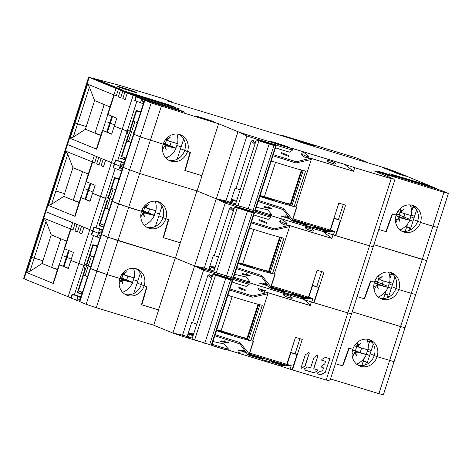 <?xml version="1.0" encoding="UTF-8"?>
<svg xmlns="http://www.w3.org/2000/svg" width="472" height="472" viewBox="0 0 472 472"><rect width="100%" height="100%" fill="white"/><g stroke="black" fill="none" stroke-linecap="round" stroke-linejoin="round"><path stroke-width="0.71" d="M404.351 327.35L400.575 326.541L405.035 327.704L394.073 361.646L377.11 356.684L370.137 353.817L373.281 344.076M330.506 378.951L378.892 393.666L400.575 326.541L352.189 311.827L400.575 326.541L411.295 293.354L415.755 294.522L411.295 293.354L422.257 259.411L373.871 244.697L426.717 260.573L422.257 259.411L432.971 226.23L437.438 227.392L432.971 226.23L443.94 192.287L377.329 171.773L379.706 172.752L374.845 171.271L394.214 179.23L391.217 178.652A721.93 26.355 -162.1 0 1 354.737 167.719L344.489 164.28A713.906 26.06 -162.1 0 1 291.714 148.232L292.693 149.907A13.635 0.496 -162.1 0 1 275.365 144.804L275.736 143.612A720.726 26.308 -162.1 0 1 246.915 134.721L237.976 131.718L218.607 123.758L151.205 102.925L144.863 100.318L146.751 100.725L185.012 112.312L177.867 109.356L138.19 97.208L127.263 93.09L180.038 109.138L124.885 92.111L175.596 107.315L120.448 90.288L171.159 105.492L116.006 88.465L88.642 77.172L119.233 85.237L162.633 98.436L171.336 101.639L167.731 101.085L312.163 145.004L315.019 146.178L295.083 140.213L302.387 142.88L386.662 168.51L394.439 171.212L429.98 185.844L389.66 173.767L399.159 177.484L441.367 190.487L448.4 193.449L443.94 192.287M350.849 313.485L347.858 312.906A721.93 26.355 -162.1 0 1 311.373 301.968L301.124 298.534A713.906 26.06 -162.1 0 1 249.086 282.71A716.266 26.149 17.9 0 0 301.449 298.628L311.721 302.074A724.325 26.438 17.9 0 0 313.75 302.688L318.677 287.43A724.325 26.438 -162.1 0 1 312.576 285.589L312.252 285.46M144.863 100.318L133.9 134.26L133.552 134.083L133.9 134.26L112.218 201.391L111.87 201.214L128.673 207.409L117.959 240.59L107.84 237.174L175.242 258.013L194.612 265.972L216.294 198.842L196.924 190.889L139.635 173.466L122.838 167.271L139.635 173.466L197.089 190.936M161.318 106.336L128.673 207.409L141.517 211.314A14.036 12.691 112.3 0 0 148.338 227.994A14.036 12.691 112.3 0 0 165.825 218.707L168.38 219.486L163.159 237.581L180.174 242.755L163.507 237.687L168.728 219.592L165.825 218.707A14.036 12.691 112.3 0 0 159.005 202.028A14.036 12.691 112.3 0 0 141.517 211.314L118.56 203.992L112.218 201.391L101.498 234.572L101.155 234.395L107.84 237.174L140.243 136.868L163.2 144.19L140.243 136.868L151.205 102.925M92.718 230.79L45.796 211.692L72.647 222.719L70.552 229.203L70.865 229.333L72.93 230.177L75.024 223.693L77.084 224.542L74.989 231.026L77.367 232.006L79.461 225.522L81.52 226.365L79.426 232.849L81.809 233.829L83.898 227.345L92.718 230.79M86.264 181.655L95.143 185.307L92.559 193.313L100.483 196.57L111.451 162.628L114.401 163.666L105.58 160.214L103.486 166.699L101.108 165.725L103.203 159.241L101.144 158.391L99.049 164.875L96.671 163.902L98.766 157.418L96.701 156.568L94.612 163.052L92.547 162.209L86.264 181.655L85.922 181.478L92.07 162.439L92.547 162.209L92.229 162.073L94.323 155.589L66.965 144.296L55.997 178.245L52.823 189.95L45.796 211.692L45.282 211.427L45.796 211.692L31.14 257.081L34.196 258.149L30.904 256.98L24.119 278.816L71.036 297.921M368.827 339.51A14.036 12.691 -67.7 0 1 374.261 355.51L377.11 356.684A14.036 12.691 112.3 0 0 370.296 339.999A14.036 12.691 112.3 0 0 352.808 349.292A14.036 12.691 112.3 0 0 359.629 365.971A14.036 12.691 112.3 0 0 377.11 356.684L394.073 361.646L383.358 394.828L378.892 393.666M290.616 352.436A50.935 1.858 17.9 0 0 295.1 353.74L295.732 354.041M342.849 365.947L349.209 348.2L352.808 349.292L348.867 348.094L342.507 365.847L335.433 363.694L342.519 365.812M371.175 350.602L368.036 349.309M370.608 352.348L367.363 351.009M74.269 122.726L77.278 112.354L66.965 144.296L67.478 144.562L52.823 189.95L53.348 190.169L52.587 189.85L55.596 179.484L34.32 245.369L31.04 257.033M51.253 234.85L60.841 238.791L51.601 267.4L42.108 263.5L42.875 260.786L34.196 258.149L29.942 271.306L26.739 272.55L44.232 218.388L46.061 221.403L51.253 234.85L42.875 260.786L34.196 258.149L46.061 221.403M44.232 218.388L73.001 229.947M70.387 229.569L70.865 229.333L64.587 248.785L64.239 248.608L70.387 229.569M60.841 238.791L66.641 241.174M51.601 267.4L57.554 269.311M97.385 246.059L92.842 244.679L86.559 264.131L84.211 265.512L70.877 260.444L73.461 252.431L64.587 248.785M153.725 325.19L96.276 307.72L86.158 304.304L79.473 301.519L90.193 268.338L90.535 268.515L90.193 268.338L144.52 100.141M86.158 304.304L96.878 271.123L106.991 274.539L90.535 268.515L79.815 301.697M175.242 258.013L158.492 309.886L141.824 304.818L147.046 286.716L144.143 285.831A14.036 12.691 112.3 0 0 137.322 269.152A14.036 12.691 112.3 0 0 119.841 278.445L106.991 274.539L119.841 278.445A14.036 12.691 112.3 0 0 126.655 295.124A14.036 12.691 112.3 0 0 144.143 285.831L137.169 282.97L140.314 273.223M181.873 336.099L182.593 335.114L172.929 333.096L181.873 336.099L172.929 333.096L153.719 325.208L158.651 309.951L141.476 304.711L146.698 286.61L141.287 284.663A14.036 12.691 -67.7 0 1 125.269 294.44M211.975 277.2L209.22 274.686L207.904 275.329L192.611 322.689A721.93 26.355 17.9 0 1 191.726 322.417L187.172 336.53A721.93 26.355 17.9 0 1 182.593 335.114L203.538 270.273L194.612 265.966L175.401 258.078L196.924 190.889M234.637 274.374L246.012 276.934L250.071 281.861C249.835 284.539 240.496 280.073 232.371 277.866L231.74 279.861M209.22 274.686A721.93 26.355 17.9 0 0 212.459 275.689M311.373 301.968L310.222 305.526A721.93 26.355 -162.1 0 1 267.252 292.498L252.939 296.015L229.929 288.952M310.222 305.526C308.181 302.233 305.142 299.903 301.124 298.534M232.153 282.067A13.635 0.496 17.9 0 0 246.496 286.463L249.334 284.15A13.635 0.496 -162.1 0 1 249.334 284.162A13.635 0.496 -162.1 0 1 232 279.058A721.93 26.355 -162.1 0 1 203.538 270.273L203.55 268.975L194.612 265.966L204.276 267.99A721.93 26.355 17.9 0 0 208.848 269.4L213.409 255.293A721.93 26.355 17.9 0 0 214.294 255.564L229.587 208.205L230.902 207.562A721.93 26.355 17.9 0 0 234.142 208.559M292.31 298.174L292.268 297.803L291.289 298.333L285.407 296.475L283.619 295.071L284.598 294.534L290.481 296.387L289.985 297.915M283.578 294.699L283.619 295.071M292.268 297.803L290.481 296.387M258.078 288.551L265.4 290.687L258.078 288.551L258.42 289.401M238.112 287.749L238.012 286.805L245.121 289.655L245.222 290.599L238.112 287.749M267.252 292.498L267.913 293.749L252.62 341.108A721.93 26.355 17.9 0 0 253.47 341.368L249.688 353.068A721.93 26.355 17.9 0 0 286.781 364.313L285.324 364.992L275.471 362.018L249.782 354.218L249.688 353.068M207.904 275.329L211.539 278.545M229.575 290.032L252.697 297.201L267.913 293.749M192.611 322.689A40.108 1.463 17.9 0 0 196.806 324.152A40.108 1.463 -162.1 0 1 192.611 322.689M227.905 295.207A40.108 1.463 17.9 0 0 262.267 305.307L250.815 340.778A40.108 1.463 17.9 0 0 252.62 341.108A40.108 1.463 -162.1 0 1 216.447 330.677M292.074 369.782L292.404 369.918L302.263 339.403A721.93 26.355 17.9 0 1 295.484 337.362L286.781 364.313M292.404 369.918A721.93 26.355 17.9 0 0 326.176 380.037L329.857 380.963L351.54 313.839L347.858 312.906L326.176 380.037M301.101 367.741L301.679 368.26L305.154 365.977L309.308 353.109L308.735 352.584L305.26 354.867L301.101 367.741M309.083 352.543L308.735 352.584M314.163 368.886L313.915 368.319L317.986 355.711L317.42 355.186L313.963 357.475L310.765 367.375L310.228 367.706A721.93 26.355 17.9 0 1 307.626 366.927L304.056 368.974L304.086 369.83A721.93 26.355 -162.1 0 0 314.01 372.809L317.556 370.75L317.526 369.895A721.93 26.355 17.9 0 1 314.163 368.886L314.134 368.874M317.768 355.151L317.42 355.186M323.178 367.617L323.397 368.178L322.518 370.892L321.987 371.228A721.93 26.355 17.9 0 1 320.978 370.927L317.438 372.986L317.438 373.83M321.261 367.027A721.493 26.338 17.9 0 0 322.942 367.529L323.149 367.611A721.93 26.355 -162.1 0 1 321.361 367.074L321.338 366.219L324.771 363.924L325.438 361.853L325.226 361.292M321.745 360.23A721.493 26.338 17.9 0 0 324.99 361.198L325.196 361.281A721.93 26.355 -162.1 0 1 321.845 360.278L321.815 359.428L325.356 357.363A721.93 26.355 17.9 0 0 329.474 358.596L329.716 359.162L325.338 372.001L329.716 359.162M317.408 373.818L317.467 373.842A721.93 26.355 -162.1 0 0 321.043 374.91L325.544 372.083M295.1 353.74L299.956 338.707L295.1 353.74M258.685 304.434L247.446 339.232A30.078 1.097 -162.1 0 1 248.537 339.834M141.488 304.676L141.824 304.818M135.859 268.662A14.036 12.691 -67.7 0 1 141.287 284.663L137.169 282.97L133.759 293.513M187.172 336.53L185.762 337.303L181.885 336.105M259.877 304.741L248.49 339.993L250.815 340.778M265.246 358.909L271.96 360.856M249.759 354.112A719.629 26.267 17.9 0 0 275.701 361.989A719.629 26.267 17.9 0 0 285.542 364.962M216.672 329.993A10.024 0.366 17.9 0 0 229.516 333.775L229.587 333.545M264.349 291.112L264.385 292.062C265.813 292.959 258.314 290.947 258.467 288.882L258.39 288.451L264.349 291.112L265.4 290.687M101.763 232.507L99.999 231.97L98.713 233.422L101.22 234.183L98.329 233.268L98.713 233.422L98.86 235.18L100.619 236.838M102.424 230.466L93.828 227.061L92.937 231.056L92.099 232.401L91.361 234.69L99.958 238.094M94.17 227.238L92.937 231.056L98.329 233.268L99.562 229.457M77.443 231.77L74.989 231.026M81.88 233.593L79.426 232.849M252.219 324.453L251.558 324.252L252.219 324.453M68.375 268.19L59.065 264.627L68.287 268.45L70.877 260.444L83.137 265.181L84.96 269.087L77.32 292.734L81.862 294.121M81.638 292.009L81.072 293.761L77.467 292.28M81.072 293.761L81.898 294.009M34.267 245.54L23.6 278.551L24.119 278.816M227.404 349.835A716.266 26.149 17.9 0 0 279.766 365.759L290.038 369.204A724.325 26.438 17.9 0 0 292.068 369.812L296.994 354.555L295.088 353.776A719.523 26.267 -162.1 0 0 295.431 353.876M42.114 263.488L29.942 271.306M81.001 296.788L72.145 294.192L71.396 296.51L71.012 298.074L79.544 301.313M59.413 264.804L53.371 283.489L26.739 272.55M53.371 283.489L53.159 282.917L59.065 264.627M42.014 263.459L57.401 269.777M33.919 246.608L30.904 256.98M80.741 297.596L72.145 294.192M80.081 299.632L78.317 299.1L77.036 300.546M78.317 299.1L80.836 298.888M96.878 271.123L90.535 268.515L101.498 234.572L107.84 237.174L96.878 271.123M296.994 354.555A724.325 26.438 -162.1 0 1 290.894 352.72L290.569 352.584M231.699 334.188A14.437 0.525 -162.1 0 1 232.472 334.495A14.437 0.525 -162.1 0 1 232.985 334.713A714.708 26.09 17.9 0 0 247.475 339.138M223.634 332.571L230.92 334.86L223.634 332.571M366.732 364.36L370.137 353.817L374.261 355.51A14.036 12.691 -67.7 0 1 358.236 365.287M393.382 361.292L394.073 361.646M263.087 358.266L262.072 359.552L270.78 362.101L271.553 361.292A719.523 26.267 17.9 0 0 284.693 365.263L284.286 365.883L287.123 364.402L290.894 352.72M287.123 364.402A724.325 26.438 17.9 0 0 291.189 365.629L290.038 369.204M279.766 365.759L291.189 365.629M193.083 335.686L189.844 334.683L193.496 334.406M212.07 344.236A13.635 0.496 17.9 0 0 223.929 347.947A13.635 0.496 17.9 0 0 228.389 348.997L224.147 343.976L212.955 341.504M214.819 335.716L239.947 343.946L247.865 354.838L248.886 354.407A719.523 26.267 17.9 0 0 262.951 358.685M238.077 350.472C243.534 349.717 245.959 350.484 245.346 352.773C239.876 353.54 237.457 352.773 238.077 350.472L238.549 350.436C242.042 349.988 244.29 350.271 245.292 351.28L245.292 351.168M227.87 343.073L220.4 341.35L220.99 340.76L228.46 342.483L227.87 343.073M188.588 333.474L189.431 334.465L188.623 336.978A1.204 0.395 107.2 0 1 187.903 337.97A1.204 0.395 107.2 0 1 187.891 337.964A1.204 0.714 -70.5 0 1 187.856 337.952A1.204 0.714 -70.5 0 1 187.567 336.63L188.588 333.474L193.909 333.126M189.844 334.683L189.431 334.465M215.155 334.689L239.906 342.56L249.181 353.917L248.886 354.407M249.181 353.917L253.257 341.303M271.553 361.292L271.689 360.873M284.693 365.263L284.828 364.844M270.78 362.101L271.223 360.732M245.269 351.239L244.744 351.817L238.549 350.436M366.248 354.195L369.57 355.558M231.84 296.463L227.811 295.502M216.725 329.828L221.085 330.866L232.165 296.563M221.085 330.866A28.072 1.027 17.9 0 0 245.688 338.064A28.072 1.027 17.9 0 0 247.057 338.182L258.013 304.257M212.972 274.108L192.027 338.943L211.297 345.144A9.623 0.354 17.9 0 0 211.763 345.179L232.708 280.344A9.623 0.354 -162.1 0 1 232.236 280.303L225.716 278.504L215.58 275.099L212.972 274.108L214.86 274.468A9.623 0.354 -162.1 0 1 225.067 277.512A9.623 0.354 -162.1 0 1 232.708 280.344M219.02 275.866L228.312 278.928L219.02 275.866M77.957 290.776L82.458 292.274M87.509 276.633L83.007 275.135M83.733 266.42L84.04 265.459M89.409 255.305L93.916 256.803M87.568 276.468L83.101 274.834M92.836 244.702L97.297 246.337M97.244 246.502L92.736 245.003M133.535 268.303A18.06 16.325 -67.7 0 1 134.195 277.961L125.281 275.223L123.882 274.096A40.096 14.113 149.6 0 0 126.767 271.695A40.096 11.983 -19.2 0 1 123.575 273.43L123.404 272.486M119.174 281.589L119.947 282.409L121.204 280.769A40.096 9.723 -125.8 0 1 122.826 283.902A40.096 12.248 65.1 0 0 121.847 280.392L123.664 280.226A40.102 3.168 19.1 0 0 132.691 282.622L132.414 282.457A18.137 16.396 -67.7 0 0 133.293 280.209A18.137 16.396 -67.7 0 0 133.895 277.878L134.195 277.961M132.691 282.622A18.06 16.325 -67.7 0 1 122.578 292.298M123.575 273.43L123.021 273.312L123.34 274.002L123.882 274.096M125.753 272.261L123.34 274.002M133.895 277.878L127.912 276.055L126.431 280.639L132.414 282.457M121.918 274.279L127.912 276.055M119.976 278.043L126.431 280.639M119.947 282.409A40.102 18.762 106.8 0 1 119.145 284.333M121.847 280.392L121.375 280.085L122.425 283.106M121.375 280.085L120.708 280.474L121.204 280.769M121.741 278.627L123.033 274.621M371.924 342.111L369.653 341.462L368.266 345.746M364.248 358.189L363.245 361.292L366.372 362.107L365.47 364.897M363.393 360.832L366.372 362.107M366.148 354.407L360.166 352.59L361.646 348.006L367.629 349.829A18.137 16.396 -67.7 0 1 367.027 352.159A18.137 16.396 -67.7 0 1 366.148 354.407L366.425 354.578A18.06 16.325 -67.7 0 1 356.596 364.142M366.85 339.173A18.06 16.325 -67.7 0 1 367.93 349.911L359.015 347.174L357.617 346.047A40.096 14.113 149.6 0 0 360.502 343.651A40.096 11.983 -19.2 0 1 357.31 345.38L357.245 343.321A40.102 18.762 -73.2 0 0 357.493 342.288M367.629 349.829L367.93 349.911M352.448 357.274A40.102 18.762 -73.2 0 0 353.681 354.36L354.938 352.72A40.096 9.723 -125.8 0 1 356.561 355.853A40.096 12.248 65.1 0 0 355.581 352.342L357.398 352.177A40.102 3.168 19.1 0 0 366.425 354.578M360.166 352.59L352.696 349.663M357.31 345.38L356.755 345.262L357.074 345.958L357.617 346.047M359.487 344.218L357.074 345.958M361.646 348.006L354.401 345.858M355.475 350.578L356.773 346.572M355.581 352.342L355.109 352.035L354.442 352.425L354.938 352.72M355.109 352.035L356.159 355.056M309.308 353.109L304.947 365.9M309.101 353.026L308.529 352.501M304.723 366.183L301.472 368.184M303.986 369.782A721.493 26.338 17.9 0 0 313.803 372.727L314.328 372.756M317.556 370.75L314.122 372.673M317.349 370.667L317.32 369.812M313.957 368.803L313.915 368.319M317.986 355.711L313.709 368.237M317.78 355.628L317.213 355.109M317.361 373.789A721.493 26.338 17.9 0 0 320.836 374.827L325.338 372.001M329.509 359.08L329.267 358.513M426.027 260.219L426.717 260.573L405.035 327.704M372.532 246.355L369.535 245.782A721.93 26.355 -162.1 0 1 333.055 234.844L322.807 231.404A713.906 26.06 -162.1 0 1 270.763 215.58M394.964 276.946L391.819 286.687L395.937 288.38A14.036 12.691 -67.7 0 1 379.919 298.162M390.509 272.385A14.036 12.691 -67.7 0 1 395.937 288.38L398.793 289.554A14.036 12.691 112.3 0 0 391.972 272.875A14.036 12.691 112.3 0 0 374.491 282.162A14.036 12.691 112.3 0 0 381.305 298.847A14.036 12.691 112.3 0 0 398.793 289.554L391.819 286.687L388.415 297.23M398.793 289.554L411.295 293.354L398.793 289.554M317.414 286.911L316.783 286.616L321.638 271.583L316.783 286.616A50.935 1.858 17.9 0 1 312.299 285.306M364.531 298.823L357.115 296.569L364.183 298.717L370.544 280.964L374.491 282.162L370.892 281.07L364.531 298.823L364.195 298.688M389.719 282.185L392.857 283.477M389.04 283.884L392.291 285.218M67.744 154.279L55.879 191.018L64.558 193.662L72.936 167.725L67.744 154.279L65.915 151.264L94.683 162.822M88.323 174.044L72.936 167.725M79.231 202.187L73.284 200.27L63.791 196.37L64.558 193.662L55.879 191.018L51.625 204.181L63.791 196.358M118.979 179.207L114.519 177.572L119.068 178.935M114.525 177.555L108.241 197.007L105.887 198.382L92.559 193.313L89.969 201.326L80.747 197.497L90.058 201.06M179.218 134.408A14.036 12.691 -67.7 0 1 184.652 150.409L187.508 151.583A14.036 12.691 112.3 0 0 180.688 134.898A14.036 12.691 112.3 0 0 163.2 144.19A14.036 12.691 112.3 0 0 170.02 160.869A14.036 12.691 112.3 0 0 187.508 151.583L190.405 152.462L185.189 170.563L202.01 175.696L197.084 190.953L216.294 198.842L225.215 203.149L204.276 267.99L203.568 268.981A720.726 26.308 17.9 0 0 207.397 270.161L194.612 265.966L172.929 333.096M253.423 212.736L254.054 210.736C262.178 212.949 271.518 217.409 271.754 214.742A13.635 0.496 17.9 0 0 271.754 214.73L271.754 214.742A13.635 0.496 17.9 0 1 267.288 213.692A13.635 0.496 17.9 0 1 255.435 209.981M322.807 231.404L331.904 238.401A721.93 26.355 -162.1 0 1 288.935 225.374L274.621 228.885L251.605 221.828M270.232 215.444L271.017 217.031A13.635 0.496 -162.1 0 1 271.017 217.031L268.179 219.338A13.635 0.496 17.9 0 1 253.83 214.937M233.652 210.07L230.902 207.562M305.26 227.569L307.089 229.351L312.971 231.203L313.951 230.672L313.992 231.044M305.301 227.947L306.281 227.404L312.163 229.262L313.951 230.672M287.082 223.557C283.2 219.474 280.757 218.766 279.76 221.427C283.642 225.492 286.079 226.206 287.082 223.557L286.032 223.988L286.067 224.932C287.95 225.533 282.126 225.132 280.15 221.757L280.067 221.327L286.032 223.988M266.804 222.53L259.694 219.681L259.795 220.625L266.898 223.468L266.804 222.53M281.56 237.611L270.173 272.863L272.491 273.648A40.108 1.463 17.9 0 0 274.297 273.984L289.596 226.625L288.935 225.374M289.596 226.625L274.232 230.059L251.257 222.908M233.221 211.421L229.587 208.205M214.294 255.564A40.108 1.463 17.9 0 0 218.489 257.028A40.108 1.463 -162.1 0 1 214.294 255.564M249.588 228.082A40.108 1.463 17.9 0 0 283.949 238.177L272.491 273.648M238.13 263.553A40.108 1.463 -162.1 0 0 274.297 273.984A721.93 26.355 17.9 0 0 275.152 274.244L271.37 285.943A721.93 26.355 17.9 0 0 308.464 297.189L307.007 297.867L297.153 294.888A1.204 0.549 -73.2 0 0 297.384 294.864A719.629 26.267 17.9 0 0 307.225 297.832M303.242 170.486L291.855 205.739L294.174 206.524A40.108 1.463 17.9 0 0 295.979 206.854A721.93 26.355 17.9 0 0 296.835 207.114L293.053 218.813A721.93 26.355 17.9 0 0 330.14 230.065L338.849 203.107A721.93 26.355 17.9 0 0 345.622 205.149L335.769 235.664A721.93 26.355 17.9 0 0 369.535 245.782L347.858 312.906A721.93 26.355 17.9 0 1 314.087 302.788L323.939 272.273A721.93 26.355 17.9 0 1 317.166 270.232L308.464 297.189M331.904 238.401L333.055 234.844M314.087 302.788L313.756 302.652M270.22 272.71A30.078 1.097 -162.1 0 0 269.128 272.102L280.368 237.304M163.507 237.687L163.17 237.552M161.996 206.099L158.846 215.84L162.97 217.533A14.036 12.691 -67.7 0 1 146.951 227.315M157.542 201.538A14.036 12.691 -67.7 0 1 162.97 217.533L158.846 215.84L155.441 226.383M165.825 218.707L162.97 217.533L165.825 218.707M207.397 270.161L208.848 269.4M293.643 293.731L286.923 291.779M297.153 294.888L271.441 286.988A719.629 26.267 17.9 0 0 297.384 294.864M271.37 285.943L271.441 286.988M238.354 262.863A10.024 0.366 17.9 0 0 251.192 266.65L251.269 266.414M122.301 169.708L120.537 168.05L120.395 166.292L114.371 163.819L113.044 167.566L121.64 170.97M122.903 167.058L120.395 166.292L122.903 167.058M96.671 163.902L99.126 164.645M101.108 165.725L103.563 166.468M273.241 257.122L273.902 257.323L273.241 257.122M103.545 226.991L99.002 225.61L106.642 201.963L104.814 198.051L100.483 196.57L68.086 296.882M99.15 225.15L102.754 226.631L103.321 224.884M103.58 226.885L102.754 226.631M96.276 307.72L117.959 240.59L175.407 258.06M93.828 227.061L102.684 229.663M51.625 204.181L48.421 205.426L75.054 216.365L74.841 215.787L80.747 197.497M79.084 202.653L63.696 196.328M55.596 179.484L55.95 178.41M91.704 234.867L92.937 231.056L98.329 233.268L97.096 237.086M99.999 231.97L102.512 231.764M317.113 286.752A719.523 26.267 -162.1 0 1 316.771 286.646L318.677 287.43M253.381 267.063A14.437 0.525 -162.1 0 1 254.154 267.37A14.437 0.525 -162.1 0 1 254.668 267.589A714.708 26.09 17.9 0 0 269.158 272.014M245.316 265.441L252.603 267.73L245.316 265.441M415.065 294.168L415.755 294.522M306.505 297.714L305.962 298.752L308.806 297.272L312.576 285.589M308.806 297.272A724.325 26.438 17.9 0 0 312.871 298.499L311.721 302.074M312.871 298.499L301.449 298.628M214.766 268.556L211.527 267.559L215.173 267.282M284.769 291.135L283.755 292.422L292.463 294.97L293.372 293.743M236.501 268.592L261.63 276.822L269.547 287.713L270.863 286.787L261.759 275.53L236.838 267.559M267.028 285.648L259.759 283.342L267.028 285.648L266.426 284.693L259.995 283.477M249.546 275.949L242.077 274.22L242.673 273.63L250.142 275.359L249.546 275.949M208.86 269.365A40.108 1.463 17.9 0 0 209.249 269.506L210.3 269.848L211.114 267.341L210.264 266.35L215.592 266.002M211.114 267.341L211.521 267.559M274.94 274.179L270.863 286.787M213.981 270.987A721.93 26.355 17.9 0 1 210.3 269.848A1.204 0.395 107.2 0 1 209.586 270.839A1.204 0.395 107.2 0 1 209.568 270.834A1.204 0.714 109.5 0 1 209.538 270.828A1.204 1.204 0 0 0 209.586 270.839L220.371 274.167M292.905 293.602L292.463 294.97M266.951 284.114L266.426 284.693M391.253 288.433L387.925 287.065M253.523 229.333L249.493 228.377M238.407 262.703L242.767 263.742L253.847 229.439M242.767 263.742A28.072 1.027 17.9 0 0 267.364 270.94A28.072 1.027 17.9 0 0 268.739 271.052L279.695 237.133M234.655 206.978L213.71 271.819L232.973 278.014A9.623 0.354 17.9 0 0 233.445 278.055L254.39 213.214A9.623 0.354 -162.1 0 1 253.918 213.179L237.263 207.969L234.655 206.978L236.537 207.338A9.623 0.354 -162.1 0 1 246.75 210.382A9.623 0.354 -162.1 0 1 254.39 213.214M240.702 208.736L249.995 211.804L240.702 208.736M99.633 223.645L104.141 225.144M109.191 209.509L104.684 208.01M105.722 198.334L105.409 199.29M111.091 188.175L115.599 189.673M104.784 207.704L109.25 209.338M118.926 179.378L114.419 177.879M155.217 201.178A18.06 16.325 -67.7 0 1 155.878 210.831L146.963 208.099L145.565 206.966A40.096 14.113 -30.4 0 0 148.45 204.571A40.096 11.983 160.8 0 1 145.258 206.299L145.081 205.361M155.577 210.748A18.137 16.396 -67.7 0 1 154.975 213.078A18.137 16.396 -67.7 0 1 154.096 215.332L148.114 213.509L149.589 208.931L155.878 210.831M140.827 217.203A40.102 18.762 -73.2 0 0 141.63 215.279L142.886 213.645A40.096 9.723 54.2 0 1 144.509 216.778A40.096 12.248 -114.9 0 0 143.529 213.267L145.346 213.102A40.102 3.168 19.1 0 0 154.368 215.498L154.096 215.332M154.368 215.498A18.06 16.325 -67.7 0 1 144.261 225.173M145.258 206.299L144.703 206.187L145.022 206.878L145.565 206.966M147.435 205.137L145.022 206.878M149.589 208.931L143.6 207.155M148.114 213.509L141.653 210.913M143.529 213.267L143.057 212.955L144.107 215.975M143.057 212.955L142.391 213.35L142.886 213.645M144.715 207.491L143.423 211.497M385.075 293.708L388.049 294.982L384.928 294.168L385.931 291.059M389.949 278.616L391.335 274.332L393.607 274.987M389.311 282.698A18.137 16.396 -67.7 0 1 388.71 285.035A18.137 16.396 -67.7 0 1 387.831 287.283L381.848 285.466L383.323 280.881L389.612 282.787L380.697 280.049L379.299 278.923A40.096 14.113 -30.4 0 0 382.184 276.521A40.096 11.983 160.8 0 1 378.992 278.256L378.927 276.197L377.995 276.267M373.8 285.578L375.364 287.236L376.621 285.595A40.096 9.723 54.2 0 1 378.243 288.728A40.096 12.248 -114.9 0 0 377.264 285.218L379.081 285.053A40.102 3.168 19.1 0 0 388.102 287.448L387.831 287.283M388.102 287.448A18.06 16.325 -67.7 0 1 378.278 297.012M388.533 272.049A18.06 16.325 -67.7 0 1 389.612 282.787M374.373 282.533L381.848 285.466M375.364 287.236A40.102 18.762 106.8 0 1 374.131 290.144M379.175 275.164A40.102 18.762 106.8 0 1 378.927 276.197M378.992 278.256L378.438 278.138L378.756 278.828L379.299 278.923M381.169 277.088L378.756 278.828M380.697 280.049L383.323 280.881M378.45 279.442L377.157 283.448M377.264 285.218L376.792 284.911L377.842 287.926M376.792 284.911L376.125 285.3L376.621 285.595M438.447 189.296L399.631 177.49L393.607 175.018L432.423 186.818L438.417 189.449M271.406 141.93A10.024 0.366 17.9 0 0 282.061 145.582A10.024 0.366 17.9 0 0 289.631 147.653A10.024 0.366 17.9 0 0 288.77 147.211A10.024 0.366 17.9 0 0 278.114 143.559A10.024 0.366 17.9 0 0 270.544 141.488A10.024 0.366 17.9 0 0 271.406 141.93M405.743 176.186L398.451 173.967L384.184 168.109L391.471 170.327L405.743 176.186M115.487 87.916L123.121 90.24L101.244 81.255L93.609 78.93L115.487 87.916M197.184 116.737A10.024 0.366 17.9 0 0 207.839 120.389A10.024 0.366 17.9 0 0 215.409 122.46A10.024 0.366 17.9 0 0 214.542 122.018A10.024 0.366 17.9 0 0 203.892 118.366A10.024 0.366 17.9 0 0 196.322 116.295A10.024 0.366 17.9 0 0 197.184 116.737M378.922 171.837A10.024 0.366 17.9 0 0 389.571 175.49A10.024 0.366 17.9 0 0 397.141 177.555A10.024 0.366 17.9 0 0 396.279 177.112A10.024 0.366 17.9 0 0 385.624 173.46A10.024 0.366 17.9 0 0 378.06 171.395A10.024 0.366 17.9 0 0 378.922 171.837M118.431 86.866A10.024 0.366 17.9 0 0 129.086 90.518A10.024 0.366 17.9 0 0 136.656 92.589A10.024 0.366 17.9 0 0 135.788 92.146A10.024 0.366 17.9 0 0 125.139 88.494A10.024 0.366 17.9 0 0 117.569 86.423A10.024 0.366 17.9 0 0 118.431 86.866M416.646 209.822L413.501 219.563L417.62 221.256A14.036 12.691 -67.7 0 1 401.601 231.032M412.192 205.261A14.036 12.691 -67.7 0 1 417.62 221.256L420.475 222.43A14.036 12.691 112.3 0 0 413.655 205.751A14.036 12.691 112.3 0 0 396.173 215.037A14.036 12.691 112.3 0 0 402.988 231.717A14.036 12.691 112.3 0 0 420.475 222.43L413.501 219.563L410.091 230.106M420.475 222.43L432.971 226.23L420.475 222.43M339.097 219.787L338.465 219.486L343.321 204.453L338.465 219.486A50.935 1.858 17.9 0 1 333.981 218.182M386.214 231.699L378.798 229.439L385.866 231.593L392.226 213.84L396.173 215.037L392.574 213.946L386.214 231.699L385.878 231.557M411.395 215.061L414.54 216.347M410.723 216.754L413.973 218.093M171.336 101.639L171.177 102.129M74.399 122.779L77.679 111.126L88.642 77.172M89.426 87.155L77.555 123.894L74.499 122.826L86.24 126.531L94.612 100.601L89.426 87.155L87.591 84.14L113.911 94.949L116.006 88.465M118.383 89.444L116.289 95.928L114.23 95.079L107.946 114.531L107.604 114.354L113.752 95.314L114.23 95.079L113.911 94.949L116.366 95.692M110.005 106.92L94.612 100.601M100.914 135.057L94.966 133.145L85.473 129.245L86.24 126.531L77.555 123.894L73.307 137.051L85.473 129.234M107.946 114.531L116.826 118.177L114.242 126.189L127.57 131.257L129.924 129.877L136.207 110.424L140.75 111.805M122.826 91.267L120.732 97.751L118.354 96.772L120.448 90.288M127.263 93.09L125.168 99.574L122.791 98.595L124.885 92.111M133.9 134.26L140.243 136.868L133.9 134.26M183.679 138.975L180.528 148.715L190.063 152.356L184.841 170.457L201.851 175.631L218.607 123.758M271.017 217.031A13.635 0.496 -162.1 0 1 253.682 211.928A721.93 26.355 -162.1 0 1 225.215 203.149L225.232 201.845L216.294 198.842L237.976 131.718L246.897 136.019L225.958 200.86L216.294 198.842L225.25 201.851L225.958 200.86A721.93 26.355 17.9 0 0 230.531 202.276L235.091 188.163A721.93 26.355 17.9 0 0 235.97 188.434L251.269 141.075L252.585 140.432A721.93 26.355 17.9 0 0 255.824 141.435M275.105 145.606L275.365 144.804A721.93 26.355 -162.1 0 1 246.897 136.019L246.915 134.721M344.489 164.28L353.587 171.271A721.93 26.355 -162.1 0 1 310.611 158.25L296.298 161.76L273.288 154.698M292.693 149.907A13.635 0.496 -162.1 0 0 292.693 149.895L289.855 152.208A13.635 0.496 17.9 0 1 275.512 147.813M255.334 142.945L252.585 140.432M326.943 160.445L328.772 162.22L334.654 164.079L335.633 163.548L335.675 163.92M326.978 160.816L327.963 160.279L333.846 162.132L335.633 163.548M308.759 156.433C304.882 152.35 302.44 151.636 301.437 154.297C305.325 158.368 307.762 159.076 308.759 156.433L307.714 156.857L307.75 157.807C309.632 158.409 303.809 158.002 301.832 154.627L301.75 154.197L307.714 156.857M288.486 155.4L281.377 152.55L281.471 153.494L288.581 156.344L288.486 155.4M259.812 196.423A40.108 1.463 -162.1 0 0 295.979 206.854L311.278 159.501L310.611 158.25M311.278 159.501L295.909 162.934L272.94 155.778M254.898 144.29L251.269 141.075M235.97 188.434A40.108 1.463 17.9 0 0 240.171 189.897A40.108 1.463 -162.1 0 1 235.97 188.434M271.27 160.952A40.108 1.463 17.9 0 0 305.632 171.053L294.174 206.524M353.587 171.271L354.737 167.719M391.217 178.652L369.535 245.782L373.222 246.708L351.54 313.839M379.559 173.206L379.706 172.752M387.878 176.628L387.742 174.941M389.66 177.36L390.12 175.92M335.769 235.664L335.439 235.528M318.836 227.764L293.124 219.858A719.629 26.267 17.9 0 0 319.066 227.734A1.204 0.549 -73.2 0 1 318.836 227.764L328.689 230.737L330.14 230.065M291.902 205.58A30.078 1.097 -162.1 0 0 290.811 204.978L302.05 170.18M185.189 170.563L184.847 170.422M225.262 201.857A720.726 26.308 17.9 0 0 229.079 203.037L225.25 201.851M229.079 203.037L230.531 202.276M315.326 226.601L308.605 224.654M293.053 218.813L293.124 219.858M319.066 227.734A719.629 26.267 17.9 0 0 328.901 230.708M260.037 195.738A10.024 0.366 17.9 0 0 272.875 199.52L272.952 199.29M143.984 102.583L142.22 100.925L142.078 99.167L136.054 96.689L134.726 100.436L143.323 103.84M180.882 111.103L142.078 99.167M136.054 96.689L174.87 108.495L180.894 110.973M118.354 96.772L120.802 97.515M122.791 98.595L125.245 99.344M294.917 189.998L295.584 190.198L294.917 189.998M393.418 175.313L393.607 175.018M391.471 170.327L390.751 170.805M101.014 81.969L101.244 81.255M125.227 159.866L120.684 158.48L128.319 134.833L126.496 130.927L114.242 126.189L111.652 134.195L102.43 130.372L111.734 133.936M120.832 158.026L124.437 159.507L124.997 157.754M125.263 159.754L124.437 159.507M133.128 95.497L111.451 162.628L67.478 144.562L89.161 77.438M270.769 215.58A716.266 26.149 17.9 0 0 323.131 231.504L333.397 234.95A724.325 26.438 17.9 0 0 335.427 235.557L340.359 220.3A724.325 26.438 -162.1 0 1 334.259 218.465L333.934 218.329M124.106 163.341L115.504 159.937L124.366 162.533M73.307 137.051L70.104 138.296L96.736 149.24L96.524 148.662L102.43 130.372M100.766 135.523L85.373 129.204M77.278 112.354L77.632 111.286M115.852 160.114L114.371 163.819L115.504 159.937M113.386 167.743L114.619 163.926L120.395 166.292L121.682 164.846L124.195 164.634M177.124 159.259L180.528 148.715L184.652 150.409A14.036 12.691 -67.7 0 1 168.634 160.185M338.79 219.622A719.523 26.267 -162.1 0 1 338.453 219.521L340.359 220.3M275.064 199.933A14.437 0.525 -162.1 0 1 275.831 200.24A14.437 0.525 -162.1 0 1 276.35 200.458A714.708 26.09 17.9 0 0 290.84 204.883M266.999 198.317L274.285 200.606L266.999 198.317M436.748 227.038L437.438 227.392L448.4 193.449M328.188 230.59L327.645 231.628L330.488 230.147L334.259 218.465M330.488 230.147A724.325 26.438 17.9 0 0 334.554 231.374L333.397 234.95M334.554 231.374L323.131 231.504M236.442 201.432L233.203 200.429L236.855 200.152M256.32 207.249L267.695 209.81L271.795 214.618M306.452 224.011L305.437 225.297L314.146 227.846L315.054 226.619M258.184 201.467L283.306 209.692L291.23 220.583L292.546 219.663L283.442 208.4L258.514 200.435M288.705 218.518L281.442 216.217L288.705 218.518L288.109 217.562L281.442 216.217M271.229 208.819L263.76 207.096L264.355 206.506L271.825 208.229L271.229 208.819M230.542 202.24A40.108 1.463 17.9 0 0 230.926 202.376L231.982 202.724L232.796 200.216L231.947 199.219L237.268 198.871M232.796 200.216L233.203 200.429M296.617 207.049L292.546 219.663M235.658 203.863A721.93 26.355 17.9 0 1 231.982 202.724A1.204 0.395 107.2 0 1 231.268 203.715A1.204 0.395 107.2 0 1 231.25 203.709A1.204 0.714 109.5 0 1 231.221 203.697A720.726 26.308 -162.1 0 1 229.168 203.06M314.588 226.477L314.146 227.846M288.634 216.984L288.109 217.562M412.935 221.309L409.607 219.94M275.205 162.209L271.176 161.247M260.09 195.573L264.45 196.612L275.53 162.309M264.45 196.612A28.072 1.027 17.9 0 0 289.047 203.81A28.072 1.027 17.9 0 0 290.422 203.928L301.378 170.003M256.331 139.854L235.392 204.695L254.656 210.89A9.623 0.354 17.9 0 0 255.128 210.925L276.073 146.09A9.623 0.354 -162.1 0 1 275.601 146.049L258.939 140.845L256.331 139.854L258.219 140.213A9.623 0.354 -162.1 0 1 268.432 143.258A9.623 0.354 -162.1 0 1 276.073 146.09M262.385 141.612L271.677 144.674L262.385 141.612M121.316 156.521L125.823 158.02M130.874 142.385L126.366 140.88M127.405 131.204L127.092 132.166M132.774 121.05L137.281 122.549M126.466 140.579L130.927 142.214M140.662 112.082L136.196 110.448M140.609 112.253L136.101 110.755M176.9 134.048A18.06 16.325 -67.7 0 1 177.555 143.706L168.646 140.969L167.247 139.842A40.096 14.113 -30.4 0 0 170.126 137.446A40.096 11.983 160.8 0 1 166.94 139.175L166.763 138.231M177.254 143.624A18.137 16.396 -67.7 0 1 176.658 145.954A18.137 16.396 -67.7 0 1 175.779 148.202L169.79 146.385L171.271 141.801L177.555 143.706M162.51 150.078A40.102 18.762 -73.2 0 0 163.306 148.155L164.569 146.515A40.096 9.723 54.2 0 1 166.185 149.648A40.096 12.248 -114.9 0 0 165.212 146.137L167.029 145.972A40.102 3.168 19.1 0 0 176.05 148.373L175.779 148.202M176.05 148.373A18.06 16.325 -67.7 0 1 165.943 158.043M166.94 139.175L166.386 139.057L166.704 139.747L167.247 139.842M169.118 138.013L166.704 139.747M171.271 141.801L165.277 140.025M169.79 146.385L163.336 143.789M165.212 146.137L164.74 145.83L165.784 148.851M164.74 145.83L164.073 146.22L164.569 146.515M166.398 140.367L165.106 144.373M406.758 226.584L409.731 227.852L406.61 227.038L407.613 223.934M411.631 211.491L413.018 207.208L415.289 207.863M410.988 215.574A18.137 16.396 -67.7 0 1 410.392 217.905A18.137 16.396 -67.7 0 1 409.513 220.153L403.525 218.335L405.005 213.757L411.295 215.657L402.38 212.919L400.982 211.792A40.096 14.113 -30.4 0 0 403.867 209.397A40.096 11.983 160.8 0 1 400.675 211.126L400.61 209.072L399.672 209.143M395.483 218.453L397.041 220.105L398.303 218.471A40.096 9.723 54.2 0 1 399.92 221.604A40.096 12.248 -114.9 0 0 398.946 218.093L400.763 217.922A40.102 3.168 19.1 0 0 409.784 220.324L409.513 220.153M409.784 220.324A18.06 16.325 -67.7 0 1 399.961 229.888M410.215 204.925A18.06 16.325 -67.7 0 1 411.295 215.657M396.055 215.409L403.525 218.335M397.041 220.105A40.102 18.762 106.8 0 1 395.807 223.02M400.858 208.034A40.102 18.762 106.8 0 1 400.61 209.072M400.675 211.126L400.12 211.013L400.439 211.704L400.982 211.792M402.852 209.963L400.439 211.704M397.766 211.603L405.005 213.757M400.132 212.317L398.84 216.323M398.946 218.093L398.474 217.781L399.518 220.802M398.474 217.781L397.808 218.176L398.303 218.471M280.268 135.305L283.566 135.788L356.407 157.937L367.027 162.303L364.325 161.713M317.225 147.388L316.859 147.211M120.254 277.318L131.989 282.138L120.254 277.318M241.652 288.598L241.039 290.486M261.04 291.33L261.399 290.215M247.127 337.964L247.77 338.223L247.127 337.964M224.395 342.017L224.914 340.412M242.059 350.1L241.794 350.92M137.789 281.052L133.44 279.731M90.712 266.733L86.636 265.494M93.167 245.281L78.381 291.047M87.585 265.883L85.225 264.916M71.278 259.187L63.649 256.054M372.113 342.336A8.826 0.325 -162.1 0 1 370.921 341.982L367.493 340.937M375.069 281.106L386.639 285.861M141.93 210.188L153.671 215.014M246.077 274.893L246.596 273.282M263.742 282.976L263.476 283.796M269.453 271.099L268.81 270.834M159.465 213.922L155.123 212.601M112.389 199.609L108.318 198.37M114.843 178.156L100.064 223.923M109.268 198.759L106.902 197.786M92.96 192.063L85.326 188.924M393.796 275.211A8.826 0.325 -162.1 0 1 392.604 274.851L389.176 273.813M396.751 213.981L408.321 218.731M163.613 143.063L175.354 147.883M267.76 207.763L268.279 206.158M285.418 215.846L285.159 216.666M291.135 203.969L290.492 203.709M181.148 146.798L176.805 145.476M134.072 132.479L130.001 131.24M136.526 111.026L121.746 156.792M130.95 131.635L128.585 130.661M114.643 124.932L107.008 121.8M415.472 208.087A8.826 0.325 -162.1 0 1 414.286 207.727L410.858 206.683M209.538 270.822A720.726 26.308 -162.1 0 1 207.485 270.19M85.125 275.654L91.468 256.007M93.485 235.599L83.863 265.406M181.897 336.111A720.726 26.308 17.9 0 0 185.72 337.291M284.191 295.791L284.598 294.534M98.86 235.18L100.719 235.746M198.688 341.297L187.903 337.97A1.204 1.204 0 0 1 187.856 337.952L186.157 337.35A38.905 1.422 17.9 0 0 187.827 337.94M187.915 337.97A720.726 26.308 17.9 0 0 198.653 341.286M210.907 345.067A12.431 0.454 17.9 0 0 222.684 348.778A12.431 0.454 17.9 0 0 226.66 349.61M83.615 266.167L74.375 294.77M72.487 294.369L71.254 298.18M76.647 300.398L77.88 296.581M284.286 365.883A719.062 26.249 -162.1 0 1 271.146 361.912M262.544 359.304A719.062 26.249 -162.1 0 1 247.865 354.838M187.177 336.495A40.108 1.463 17.9 0 0 187.567 336.63L188.623 336.978A721.93 26.355 17.9 0 0 192.299 338.111M228.43 348.873L228.389 348.997A13.635 0.496 17.9 0 0 228.389 348.985C228.153 351.664 218.813 347.203 210.689 344.991M245.346 352.773L244.744 351.817M211.297 345.144L232.236 280.303M204.771 343.339L225.716 278.504M230.542 279.961L209.603 344.802M215.58 275.099L194.635 339.934M69.16 250.661L64.068 266.42M121.941 274.244L125.281 275.223M123.664 280.226L119.835 278.456M369.653 341.462L370.024 340.306M361.841 365.647L363.245 361.292M357.398 352.177L352.608 349.958M357.245 343.321L356.313 343.398M354.419 345.834L359.015 347.174M352.118 352.708L353.681 354.36M48.421 205.426L65.915 151.264M106.808 208.524L113.15 188.877M115.168 168.475L105.539 198.275M311.667 230.79L312.163 229.262M306.281 227.404L305.874 228.66M280.102 222.277L279.76 221.427M118.779 169.955L121.239 162.327M120.537 168.05L122.401 168.616M73.284 200.27L82.523 171.666M210.264 266.35L209.249 269.506A1.204 0.714 109.5 0 0 209.538 270.828L207.839 270.22A38.905 1.422 17.9 0 0 209.509 270.81M232.59 277.937A12.431 0.454 17.9 0 0 244.366 281.654A12.431 0.454 17.9 0 0 248.343 282.48M96.058 227.646L105.297 199.042M81.09 197.674L75.054 216.365M305.962 298.752A719.062 26.249 -162.1 0 1 292.829 294.782M284.227 292.174A719.062 26.249 -162.1 0 1 269.547 287.713M233.752 277.105A13.635 0.496 17.9 0 0 245.605 280.822A13.635 0.496 17.9 0 0 250.071 281.873A13.635 0.496 17.9 0 0 250.071 281.861L250.113 281.743M293.236 294.168A719.523 26.267 17.9 0 0 306.369 298.139M270.568 287.283A719.523 26.267 17.9 0 0 284.634 291.56M232.973 278.014L253.918 213.179M226.454 276.214L247.399 211.373M252.225 212.837L231.286 277.672M237.263 207.969L216.318 272.81M90.842 183.537L85.751 199.296M143.624 207.119L146.963 208.099M145.346 213.102L141.517 211.326M140.857 214.465L141.63 215.279M391.335 274.332L391.707 273.182M383.524 298.522L384.928 294.168M379.081 285.053L374.29 282.834M291.714 148.232A12.431 0.454 -162.1 0 1 287.625 147.37A12.431 0.454 -162.1 0 1 275.736 143.612M297.313 140.792L297.207 141.122M314.859 146.674L315.019 146.178M70.104 138.296L87.591 84.14M128.484 141.399L134.833 121.752M136.85 101.344L127.222 131.151M177.867 109.356L177.761 109.681M333.35 163.666L333.846 162.132M327.963 160.279L327.556 161.536M301.785 155.146L301.437 154.297M140.461 102.831L141.689 99.014M142.22 100.925L144.084 101.492M136.302 96.801L135.069 100.613M94.966 133.145L104.206 104.536M231.947 199.219L230.926 202.376A1.204 0.714 109.5 0 0 231.221 203.697L229.516 203.096A38.905 1.422 17.9 0 0 231.191 203.686M254.272 210.813A12.431 0.454 17.9 0 0 266.049 214.524A12.431 0.454 17.9 0 0 270.025 215.356M117.74 160.521L126.98 131.912M102.772 130.549L96.736 149.24M123.446 165.383L121.682 164.846M327.645 231.628A719.062 26.249 -162.1 0 1 314.511 227.657M305.909 225.05A719.062 26.249 -162.1 0 1 291.23 220.583M314.918 227.038A719.523 26.267 17.9 0 0 328.052 231.009M292.245 220.153A719.523 26.267 17.9 0 0 306.316 224.43M254.656 210.89L275.601 146.049M248.136 209.084L269.081 144.249M273.907 145.706L252.968 210.547M258.939 140.845L238 205.68M112.519 116.407L107.433 132.166M165.306 139.995L168.646 140.969M167.029 145.972L163.2 144.202M162.539 147.335L163.306 148.155M413.018 207.208L413.389 206.052M405.2 231.392L406.61 227.038M400.763 217.922L395.973 215.71M397.784 211.58L402.38 212.919M248.549 282.569L249.334 284.162M64.457 248.732L59.313 264.656M63.431 266.161L68.523 250.402M86.14 181.602L80.995 197.526M260.225 283.312C263.724 282.864 265.972 283.141 266.975 284.15L266.975 284.044M85.113 199.031L90.199 183.272M388.049 294.982L387.152 297.773M316.842 147.276L317.025 146.703M394.905 179.584L373.222 246.708M107.822 114.478L102.678 130.402M437.438 227.392L426.717 260.573M242.047 207.043L231.268 203.715A1.204 1.204 0 0 1 231.221 203.697M281.908 216.182C285.401 215.733 287.654 216.017 288.657 217.026L288.657 216.913M106.796 131.906L111.882 116.147M409.731 227.852L408.829 230.643"/></g></svg>
